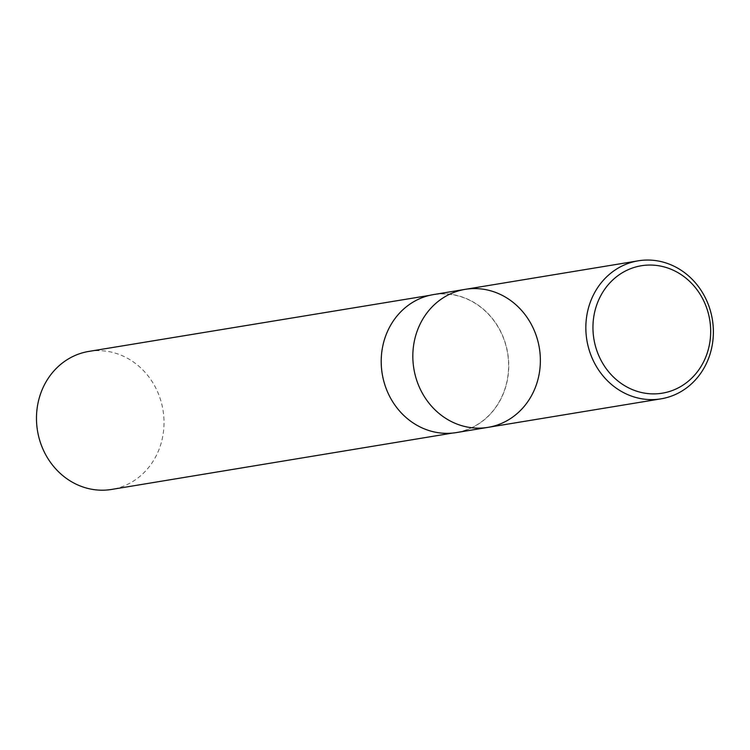 <?xml version="1.0" encoding="UTF-8"?>
<svg xmlns="http://www.w3.org/2000/svg" width="750" height="750" viewBox="0 0 750 750"><rect width="100%" height="100%" fill="white"/><g stroke="black" fill="none" stroke-linecap="round" stroke-linejoin="round"><path stroke-width="0.56" stroke-dasharray="3.75 2.81" d="M465.225 289.35A69.938 63.591 -99.4 0 1 466.866 289.106A69.938 63.591 -99.4 0 1 539.494 348.919A69.938 63.591 -99.4 0 1 487.978 427.369M433.594 294.562A69.938 63.591 -99.4 0 1 435.244 294.319A69.938 63.591 -99.4 0 1 507.872 354.131A69.938 63.591 -99.4 0 1 456.356 432.581M88.894 351.403A69.938 63.591 -99.4 0 1 90.516 351.159A69.938 63.591 -99.4 0 1 163.134 410.963A69.938 63.591 -99.4 0 1 111.647 489.431M435.262 294.459A69.797 63.459 -99.4 0 1 507.731 354.141A69.797 63.459 -99.4 0 1 456.356 432.441A69.797 63.459 -99.4 0 1 382.359 373.903A69.797 63.459 -99.4 0 1 433.65 294.703A69.797 63.459 -99.4 0 1 435.262 294.459M433.65 294.703L429.591 295.369M456.356 432.441L452.297 433.106"/><path stroke-width="1.12" d="M642.834 265.528A64.575 58.706 -99.4 0 1 706.697 354.609A64.575 58.706 -99.4 0 1 605.925 368.259A64.575 58.706 -99.4 0 1 642.834 265.528M639.872 260.569A69.938 63.591 -99.4 0 1 712.5 320.391A69.938 63.591 -99.4 0 1 660.994 398.841A69.938 63.591 -99.4 0 1 586.866 340.181A69.938 63.591 -99.4 0 1 638.231 260.822A69.938 63.591 -99.4 0 1 639.872 260.569M487.978 427.369A69.938 63.591 -99.4 0 1 486.337 427.613A69.938 63.591 -99.4 0 1 413.709 367.8A69.938 63.591 -99.4 0 1 465.225 289.35A69.938 63.591 80.6 0 0 413.709 367.8A69.938 63.591 80.6 0 0 486.337 427.613A69.938 63.591 80.6 0 0 487.978 427.369A69.938 63.591 80.6 0 0 539.494 348.919A69.938 63.591 80.6 0 0 466.866 289.106A69.938 63.591 80.6 0 0 465.225 289.35L433.594 294.562A69.938 63.591 -99.4 0 0 382.228 373.922A69.938 63.591 -99.4 0 0 456.356 432.581L660.994 398.841M452.297 433.106L111.647 489.431A69.938 63.591 -99.4 0 1 37.5 430.772A69.938 63.591 -99.4 0 1 88.894 351.403L429.591 295.369M638.231 260.822L465.225 289.35"/></g></svg>
